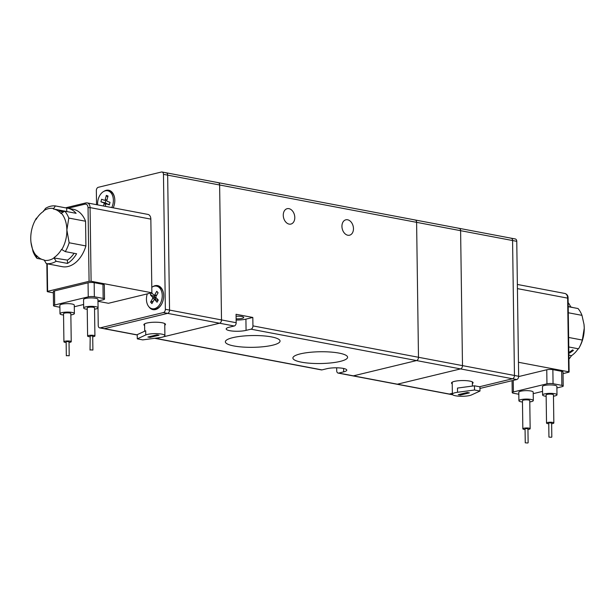 <?xml version="1.0" encoding="UTF-8"?>
<svg xmlns="http://www.w3.org/2000/svg" width="615" height="615" viewBox="0 0 615 615"><rect width="100%" height="100%" fill="white"/><g stroke="black" fill="none" stroke-linecap="round" stroke-linejoin="round"><path stroke-width="0.92" d="M283.269 215.281A7.918 5.612 -103.6 0 1 287.167 208.685A7.918 5.612 -103.6 0 1 294.793 217.472A7.918 5.612 -103.6 0 1 290.895 224.075A7.918 5.612 -103.6 0 1 283.269 215.281M341.94 226.405A7.918 5.612 -103.6 0 1 345.845 219.809A7.918 5.612 -103.6 0 1 353.464 228.596A7.918 5.612 -103.6 0 1 349.566 235.199A7.918 5.612 -103.6 0 1 341.94 226.405M272.614 345.207A27.352 5.889 -0.8 0 1 242.656 347.045A27.352 5.889 -0.8 0 1 225.359 341.809A27.352 5.889 -0.8 0 1 232.801 337.658A27.352 5.889 -0.8 0 1 262.759 335.821A27.352 5.889 -0.8 0 1 280.056 341.048A27.352 5.889 -0.8 0 1 272.614 345.207M340.157 361.412A27.352 5.889 -0.8 0 1 310.198 363.257A27.352 5.889 -0.8 0 1 292.901 358.022A27.352 5.889 -0.8 0 1 300.343 353.871A27.352 5.889 -0.8 0 1 330.301 352.026A27.352 5.889 -0.8 0 1 347.598 357.261A27.352 5.889 -0.8 0 1 340.157 361.412M236.083 316.264A6.188 1.33 -0.8 0 1 243.725 317.455A6.188 1.33 -0.8 0 1 242.033 318.393A6.188 1.33 -0.8 0 1 236.122 318.854M154.657 338.304L321.376 369.907A2.883 1.937 -79.3 0 0 321.953 369.892L326.888 368.7A11.516 2.483 -0.8 0 1 339.503 367.924A11.516 2.483 -0.8 0 1 346.783 370.122A11.516 2.483 -0.8 0 1 343.654 371.875L338.719 373.067A2.883 1.937 100.7 0 1 338.142 373.09A2.883 1.937 100.7 0 1 336.705 370.737L336.659 367.808M338.142 373.09L352.81 375.865A2.883 1.937 -79.3 0 0 353.387 375.85L416.547 360.567A2.883 1.937 -79.3 0 0 418.484 357.277L416.601 222.338A2.883 1.937 -79.3 0 0 415.163 219.986A2.883 1.937 -79.3 0 0 414.587 220.001M236.175 322.714L236.06 314.28L252.819 317.455L252.942 325.889A2.883 1.937 100.7 0 1 251.005 329.179L246.069 330.378A11.516 2.483 -0.8 0 1 233.454 331.147A11.516 2.483 -0.8 0 1 226.174 328.948A11.516 2.483 -0.8 0 1 229.31 327.195L234.238 326.004A2.883 1.937 -79.3 0 0 236.175 322.714L221.508 319.931L219.624 184.992A2.883 1.937 -79.3 0 0 218.187 182.64A2.883 1.937 100.7 0 1 219.624 184.992L167.657 175.144A2.883 1.937 -79.3 0 0 166.219 172.792A2.883 1.937 100.7 0 1 167.657 175.144L163.467 174.345L165.35 309.284L169.54 310.083L167.657 175.144L169.54 310.083A2.883 1.937 100.7 0 1 167.603 313.373A2.883 1.937 -79.3 0 0 169.54 310.083L221.508 319.931A2.883 1.937 100.7 0 1 219.57 323.221A2.883 1.937 -79.3 0 0 221.508 319.931L219.624 184.992L416.601 222.338A2.883 1.937 -79.3 0 0 415.163 219.986L218.187 182.64A2.883 1.937 100.7 0 0 217.61 182.663M155.833 338.527A2.883 1.937 -79.3 0 0 156.41 338.504L160.569 337.504L156.41 338.504A2.883 1.937 -79.3 0 1 155.833 338.527M234.238 326.004L219.57 323.221L163.444 336.805L219.57 323.221L163.413 312.574L100.245 327.857A2.883 1.937 100.7 0 1 99.676 327.88A2.883 1.937 100.7 0 1 98.239 325.527L97.993 308.03M236.137 320.023A11.516 2.483 179.2 0 0 245.915 319.131L252.819 317.455M144.61 325.519A10.793 2.322 -0.8 0 1 143.879 324.697A10.793 2.322 -0.8 0 1 146.816 323.06A10.793 2.322 -0.8 0 1 158.639 322.329A10.793 2.322 -0.8 0 1 165.466 324.397A10.793 2.322 -0.8 0 1 164.758 325.243M165.643 172.807A2.883 1.937 100.7 0 1 166.219 172.792L218.187 182.64M100.245 327.857L104.442 328.656A2.883 1.937 100.7 0 1 103.866 328.671A2.883 1.937 -79.3 0 0 104.442 328.656L167.603 313.373L104.442 328.656L137.245 334.875M152.774 286.721A12.239 8.218 100.7 0 1 163.567 293.939A12.239 8.218 100.7 0 1 163.675 295.592A12.239 8.218 100.7 0 1 161.645 304.079A12.239 8.218 100.7 0 1 148.953 306.839M103.904 191.357A12.239 8.218 100.7 0 1 114.697 198.576A12.239 8.218 100.7 0 1 114.805 200.229A12.239 8.218 100.7 0 1 113.214 207.832M96.547 204.672L96.347 190.589A2.883 1.937 100.7 0 1 98.285 187.298L161.453 172.016A2.883 1.937 -79.3 0 1 162.029 172L166.219 172.792M163.467 174.345A2.883 1.937 -79.3 0 0 162.029 172M163.413 312.574A2.883 1.937 -79.3 0 0 165.35 309.284M161.737 334.122A10.078 2.168 -0.8 0 1 164.905 335.652A10.078 2.168 -0.8 0 1 159.739 337.62L142.749 339.887L137.299 338.857L137.237 334.645L145.694 330.755L145.755 334.967A10.078 2.168 -0.8 0 1 161.737 334.122M145.755 334.967L137.299 338.857M149.952 337.427L147.861 337.028L156.94 334.829L159.031 335.229L149.952 337.427L149.945 336.52M452.225 383.845A10.793 2.322 -0.8 0 1 451.495 383.014A10.793 2.322 -0.8 0 1 454.431 381.377A10.793 2.322 -0.8 0 1 466.255 380.654A10.793 2.322 -0.8 0 1 473.089 382.714A10.793 2.322 -0.8 0 1 472.382 383.56M516.761 241.326L512.572 240.534A2.883 1.937 -79.3 0 0 511.134 238.182A2.883 1.937 100.7 0 1 512.572 240.534L514.455 375.473A2.883 1.937 100.7 0 1 512.526 378.763A2.883 1.937 -79.3 0 0 514.455 375.473L518.653 376.265L516.761 241.326A2.883 1.937 -79.3 0 0 515.324 238.974L459.167 228.326A2.883 1.937 100.7 0 1 460.604 230.679L462.488 365.618A2.883 1.937 100.7 0 1 460.558 368.908L397.39 384.191A2.883 1.937 100.7 0 1 396.813 384.206A2.883 1.937 -79.3 0 0 397.39 384.191L460.558 368.908A2.883 1.937 -79.3 0 0 462.488 365.618L460.604 230.679A2.883 1.937 -79.3 0 0 459.167 228.326L415.163 219.986M479.946 388.449L516.715 379.555L512.526 378.763L479.508 386.75L512.526 378.763L416.547 360.567A2.883 1.937 -79.3 0 0 418.484 357.277L416.601 222.338L460.604 230.679L512.572 240.534L514.455 375.473L252.942 325.889M452.725 394.807L352.81 375.865A2.883 1.937 -79.3 0 0 353.387 375.85L449.357 394.046L452.356 393.316L449.357 394.046A2.883 1.937 100.7 0 1 448.781 394.061A2.883 1.937 -79.3 0 0 449.357 394.046L452.548 394.653M458.59 228.35A2.883 1.937 100.7 0 1 459.167 228.326M510.558 238.197A2.883 1.937 100.7 0 1 511.134 238.182M516.715 379.555A2.883 1.937 -79.3 0 0 518.653 376.265M474.526 390.01L479.977 391.048L471.521 394.93A10.078 2.168 -0.8 0 1 455.538 395.783A10.078 2.168 -0.8 0 1 452.371 394.253A10.078 2.168 -0.8 0 1 457.537 392.278L457.475 388.065L474.465 385.797L474.526 390.01L457.537 392.278M479.977 391.048L479.923 386.827L474.465 385.797M467.323 392.478L469.414 392.877L460.335 395.076L458.244 394.676L467.323 392.478M460.335 395.076L460.327 394.177M338.719 373.067L353.387 375.85L416.547 360.567L251.005 329.179M161.722 303.933A11.516 7.734 100.7 0 1 161.599 304.141A11.516 7.734 100.7 0 1 153.658 309.03L152.197 308.753A11.516 7.734 100.7 0 1 147.277 293.893M151.797 287.297A11.516 7.734 100.7 0 1 156.487 286.129A11.516 7.734 100.7 0 1 160.138 303.864A11.516 7.734 100.7 0 1 152.197 308.753M156.487 286.129L157.955 286.406A11.516 7.734 100.7 0 1 163.582 294.101M156.41 295.715L154.096 295.277A0.861 0.577 100.7 0 0 154.696 294.908L156.756 291.279L158.093 292.763L156.026 296.392A0.861 0.577 100.7 0 0 156.056 297.575L158.286 300.051L157.056 302.219L154.826 299.743A0.861 0.577 100.7 0 0 153.988 299.966L151.92 303.595L150.59 302.119L152.651 298.49A0.861 0.577 100.7 0 0 152.62 297.306L150.391 294.831L151.505 292.871M151.751 292.809L153.858 295.139A0.861 0.577 100.7 0 0 154.096 295.277M156.756 291.279L157.994 292.925M150.391 294.831L154.35 296.615L155.011 295.454M155.103 299.697L155.48 299.028A0.861 0.577 -79.3 0 0 155.449 297.837L154.35 296.615M150.59 302.119L153.273 301.219M157.963 300.627L157.655 300.281A0.861 0.577 -79.3 0 0 157.133 300.182M97.616 204.872A11.516 7.734 100.7 0 1 98.154 199.414A11.516 7.734 100.7 0 1 107.617 190.765A11.516 7.734 100.7 0 1 112.799 204.741A11.516 7.734 100.7 0 1 111.761 207.555M107.617 190.765L109.086 191.042A11.516 7.734 100.7 0 1 114.721 198.737M104.55 200.321L104.489 200.313A0.861 0.577 100.7 0 0 105.196 199.66L106.334 195.393L108.017 196.008L106.879 200.275A0.861 0.577 100.7 0 0 107.202 201.305L110.024 202.335L109.347 204.887L106.526 203.857A0.861 0.577 100.7 0 0 105.757 204.488L105.265 206.325M103.504 205.994L104.073 203.88A0.861 0.577 100.7 0 0 103.743 202.842L100.922 201.82L101.606 199.268L104.427 200.298A0.861 0.577 100.7 0 0 104.489 200.313M106.334 195.393L107.733 197.069M100.922 201.82L105.18 202.873L105.795 200.559M106.933 203.926A0.861 0.577 -79.3 0 0 106.572 203.381L105.18 202.873M87.238 309.291A7.196 1.553 -0.8 0 1 83.678 308A7.196 1.553 -0.8 0 1 85.631 306.908A7.196 1.553 -0.8 0 1 93.518 306.424A7.196 1.553 -0.8 0 1 98.069 307.8A7.196 1.553 -0.8 0 1 96.109 308.899A7.196 1.553 -0.8 0 1 94.549 309.184M98.069 307.8L97.954 299.367A7.196 1.553 179.2 0 0 93.395 297.991A7.196 1.553 179.2 0 0 85.516 298.475A7.196 1.553 179.2 0 0 83.555 299.567L83.678 308M63.545 315.018A7.196 1.553 -0.8 0 1 59.986 313.735A7.196 1.553 -0.8 0 1 61.946 312.643A7.196 1.553 -0.8 0 1 69.826 312.159A7.196 1.553 -0.8 0 1 74.384 313.535A7.196 1.553 -0.8 0 1 72.424 314.626A7.196 1.553 -0.8 0 1 70.863 314.918M74.384 313.535L74.261 305.101A7.196 1.553 179.2 0 0 69.71 303.725A7.196 1.553 179.2 0 0 61.831 304.21A7.196 1.553 179.2 0 0 59.87 305.301L59.986 313.735M91.105 281.255L151.874 292.778L150.844 219.125A5.758 3.867 -79.3 0 0 147.969 214.42L87.199 202.904A5.758 3.867 100.7 0 1 90.074 207.601L91.105 281.255L89.075 281.301L47.616 291.325L47.232 263.804M97.977 301.304L108.448 303.287L151.874 292.778M54.504 290.926A4.32 0.93 179.2 0 0 53.328 291.587L53.52 305.64A4.32 0.93 -0.8 0 1 54.697 304.986L54.504 290.926L88.06 282.808L88.252 296.868L54.697 304.986M102.966 284.353L103.159 298.413A4.32 0.93 -0.8 0 1 104.519 299.067L104.319 285.014A4.32 0.93 179.2 0 0 102.966 284.353L94.164 282.685A4.32 0.93 179.2 0 0 88.06 282.808M53.344 292.84L47.678 291.764L47.232 291.548L47.616 291.325M53.52 305.64A4.32 0.93 -0.8 0 0 54.881 306.301L59.901 307.246M88.252 296.868A4.32 0.93 -0.8 0 1 94.356 296.745L94.164 282.685M103.159 298.413L94.356 296.745M104.519 299.067A4.32 0.93 -0.8 0 1 103.343 299.728L97.977 301.027M74.284 306.754L83.625 304.494M66.151 342.493A3.659 0.784 -0.8 0 1 63.922 341.794A3.659 0.784 -0.8 0 1 64.913 341.24A3.659 0.784 -0.8 0 1 68.918 340.994A3.659 0.784 -0.8 0 1 71.232 341.694A3.659 0.784 -0.8 0 1 70.241 342.248A3.659 0.784 -0.8 0 1 69.026 342.447M71.232 341.694L70.84 313.581A3.659 0.784 179.2 0 0 68.526 312.881A3.659 0.784 179.2 0 0 64.521 313.127A3.659 0.784 179.2 0 0 63.53 313.688L63.922 341.794M66.728 355.601L69.211 355.785L66.728 355.601M66.335 355.824L66.136 341.763L66.528 341.548L69.018 341.725L69.211 355.785M89.836 336.759A3.659 0.784 -0.8 0 1 87.607 336.067A3.659 0.784 -0.8 0 1 88.606 335.513A3.659 0.784 -0.8 0 1 92.611 335.267A3.659 0.784 -0.8 0 1 94.918 335.967A3.659 0.784 -0.8 0 1 93.926 336.52A3.659 0.784 -0.8 0 1 92.711 336.72M94.918 335.967L94.525 307.854A3.659 0.784 179.2 0 0 92.212 307.154A3.659 0.784 179.2 0 0 88.214 307.4A3.659 0.784 179.2 0 0 87.215 307.954L87.607 336.067M90.413 349.874L92.903 350.05L90.413 349.874M90.021 350.089L90.213 335.813L92.704 335.998L92.903 350.05M60.032 210.484C63.353 211.368 64.329 211.929 62.976 212.175C59.74 211.06 58.756 210.491 60.032 210.484L59.217 210.445M69.141 242.764A29.22 19.626 100.7 0 1 65.298 251.62L76.614 253.764A29.22 19.626 100.7 0 1 67.489 263.42L56.173 261.275A29.22 19.626 100.7 0 1 46.302 263.62L57.618 265.772A29.22 19.626 100.7 0 1 56.78 265.634L62.23 266.672A29.22 19.626 -79.3 0 0 85.908 245.939L85.562 221.239A29.22 19.626 -79.3 0 0 73.116 209.246L67.665 208.216A29.22 19.626 100.7 0 1 76.106 213.32L64.79 211.176A29.22 19.626 100.7 0 1 68.795 218.064L66.874 230.01L69.141 242.764L85.908 245.939M85.562 221.239L68.795 218.064M56.78 265.634A29.22 19.626 100.7 0 1 55.95 265.449M41.674 259.269L37.023 258.385A29.22 19.626 100.7 0 1 33.018 251.504L30.996 242.448M37.023 258.385L36.293 255.663A26.345 17.697 100.7 0 1 30.981 242.31A26.345 17.697 100.7 0 1 30.75 238.751A26.345 17.697 100.7 0 1 35.117 220.478A26.345 17.697 100.7 0 1 35.731 219.378L35.947 219.624A25.915 17.405 -79.3 0 1 43.481 211.368L45.533 208.354A29.22 19.626 100.7 0 1 55.396 205.925L66.712 208.07A29.22 19.626 100.7 0 1 67.665 208.216M35.117 220.478L35.716 219.363A29.22 19.626 100.7 0 1 36.4 218.125L36.831 218.21M64.79 211.176L61.331 213.105A26.345 17.697 100.7 0 1 66.874 230.01A26.345 17.697 100.7 0 1 61.784 249.575L65.298 251.62M36.293 255.663L36.446 255.41A25.915 17.405 -79.3 0 0 43.926 259.937A25.915 17.405 -79.3 0 0 44.157 259.976L46.302 263.62M56.173 261.275L54.035 257.969A26.345 17.697 100.7 0 1 44.165 260.314M67.489 263.42L67.442 260.13L54.035 257.969M74.092 253.288A25.915 17.405 100.7 0 1 67.442 260.13M61.784 249.575L61.569 249.329A25.915 17.405 -79.3 0 1 54.028 257.585M35.731 219.378L36.4 218.125M66.712 208.07L66.766 211.514A25.915 17.405 100.7 0 1 66.997 211.56L53.582 209.015A25.915 17.405 -79.3 0 1 61.07 213.543L61.331 213.105M66.997 211.56A25.915 17.405 100.7 0 1 67.835 211.752M55.396 205.925L53.351 208.977A25.915 17.405 -79.3 0 1 53.582 209.015M43.473 210.868A26.345 17.697 100.7 0 1 53.344 208.439M522.466 402.026A7.196 1.553 -0.8 0 1 518.906 400.734A7.196 1.553 -0.8 0 1 520.867 399.642A7.196 1.553 -0.8 0 1 528.754 399.158A7.196 1.553 -0.8 0 1 533.305 400.534A7.196 1.553 -0.8 0 1 531.345 401.633A7.196 1.553 -0.8 0 1 529.784 401.918M533.305 400.534L533.19 392.101A7.196 1.553 179.2 0 0 528.631 390.725A7.196 1.553 179.2 0 0 520.751 391.209A7.196 1.553 179.2 0 0 518.791 392.301L518.906 400.734M546.158 396.291A7.196 1.553 -0.8 0 1 542.599 395.007A7.196 1.553 -0.8 0 1 544.552 393.915A7.196 1.553 -0.8 0 1 552.439 393.431A7.196 1.553 -0.8 0 1 556.99 394.807A7.196 1.553 -0.8 0 1 555.03 395.899A7.196 1.553 -0.8 0 1 553.469 396.191M556.99 394.807L556.875 386.374A7.196 1.553 179.2 0 0 552.324 384.998A7.196 1.553 179.2 0 0 544.436 385.474A7.196 1.553 179.2 0 0 542.476 386.574L542.599 395.007M561.664 371.322L561.864 385.374A4.32 0.93 -0.8 0 1 563.217 386.028L563.025 371.975A4.32 0.93 179.2 0 0 561.664 371.322L552.862 369.646A4.32 0.93 179.2 0 0 546.758 369.769L518.645 376.572M518.453 362.273L568.667 371.791L569.121 372.014L568.729 372.229L563.048 373.605M561.864 385.374L553.062 383.706L552.862 369.646M563.217 386.028A4.32 0.93 -0.8 0 1 562.048 386.689L556.898 387.934M533.205 393.662L542.545 391.401M546.758 369.769L546.958 383.829L513.402 391.947A4.32 0.93 -0.8 0 0 512.226 392.601A4.32 0.93 -0.8 0 0 513.587 393.262L518.822 394.253M546.958 383.829A4.32 0.93 -0.8 0 1 553.062 383.706M548.757 423.758A3.659 0.784 -0.8 0 1 546.527 423.066A3.659 0.784 -0.8 0 1 547.527 422.513A3.659 0.784 -0.8 0 1 551.532 422.267A3.659 0.784 -0.8 0 1 553.846 422.966A3.659 0.784 -0.8 0 1 552.847 423.52A3.659 0.784 -0.8 0 1 551.632 423.72M553.846 422.966L553.446 394.853A3.659 0.784 179.2 0 0 551.14 394.154A3.659 0.784 179.2 0 0 547.135 394.399A3.659 0.784 179.2 0 0 546.135 394.953L546.527 423.066M551.432 437.273L548.941 437.096L551.432 437.273M548.941 437.096L548.749 423.035L549.141 422.82L551.624 422.997L551.824 437.05M525.072 429.493A3.659 0.784 -0.8 0 1 522.842 428.801A3.659 0.784 -0.8 0 1 523.842 428.248A3.659 0.784 -0.8 0 1 527.839 428.002A3.659 0.784 -0.8 0 1 530.153 428.701A3.659 0.784 -0.8 0 1 529.161 429.255A3.659 0.784 -0.8 0 1 527.947 429.454M530.153 428.701L529.761 400.588A3.659 0.784 179.2 0 0 527.447 399.888A3.659 0.784 179.2 0 0 523.442 400.134A3.659 0.784 179.2 0 0 522.45 400.688L522.842 428.801M527.747 443L525.256 442.823L527.747 443M525.256 442.823L525.056 428.77L525.448 428.547L527.939 428.732L528.131 442.785M569.744 352.979L568.983 352.495L572.619 349.889L573.418 350.435L569.744 352.979M568.937 358.814A29.22 19.626 -79.3 0 0 569.467 358.499L568.929 358.399M568.775 346.968L578.546 348.82A29.22 19.626 -79.3 0 0 579.284 347.49A29.22 19.626 -79.3 0 0 582.328 340.049L568.637 337.458M568.298 312.758L581.982 315.349L584.012 324.428L584.25 328.095L582.328 340.049M568.16 303.126L568.698 303.226L570.843 307.031A25.915 17.405 100.7 0 1 571.074 307.077A25.915 17.405 100.7 0 1 572.788 307.538M581.982 315.349A29.22 19.626 -79.3 0 0 578.038 308.53L568.206 306.67M579.284 347.49L579.884 346.368A26.345 17.697 -79.3 0 0 584.25 328.095A26.345 17.697 -79.3 0 0 584.019 324.543A26.345 17.697 -79.3 0 0 584.019 324.489M568.89 355.147L571.52 355.647L569.467 358.499M578.2 348.751A25.915 17.405 100.7 0 1 571.52 355.647M321.953 369.892L155.049 338.25M343.601 368.462L343.654 371.875M245.915 319.131L246.069 330.378M154.696 294.908L156.656 295.285M152.62 297.306L155.449 297.837M155.48 299.028L152.651 298.49M157.655 300.281L154.826 299.743M105.196 199.66L106.956 199.998M103.743 202.842L106.572 203.381M105.865 204.218L104.073 203.88M109.355 204.395L106.526 203.857M150.844 219.125L90.074 207.601L88.045 207.639L89.075 281.301M65.498 207.839L85.731 202.942A1.438 1.022 76.4 0 1 86.054 202.935A5.758 3.867 100.7 0 1 87.199 202.904L85.731 202.942A1.438 1.022 76.4 0 0 85.024 204.142C86.815 203.98 87.822 205.149 88.045 207.639M67.958 208.27L85.024 204.142M517.423 288.62L567.645 298.137L568.667 371.791M569.121 372.014L568.091 298.36L567.645 298.137A5.758 3.867 -79.3 0 0 564.762 293.44L517.369 284.453M513.402 391.947L513.241 380.393M99.676 327.88L137.245 334.998M164.735 323.575L164.905 335.652M144.587 323.851L144.686 331.216M452.202 382.169L452.371 394.253M472.358 381.892L472.412 386.074M157.409 300.135L154.58 299.605M109.293 204.38L106.464 203.842M46.84 263.727L47.232 291.548M512.226 392.601L512.057 380.677M568.091 298.36C568.175 295.754 567.068 294.116 564.762 293.44M568.206 306.531L571.074 307.077"/></g></svg>
